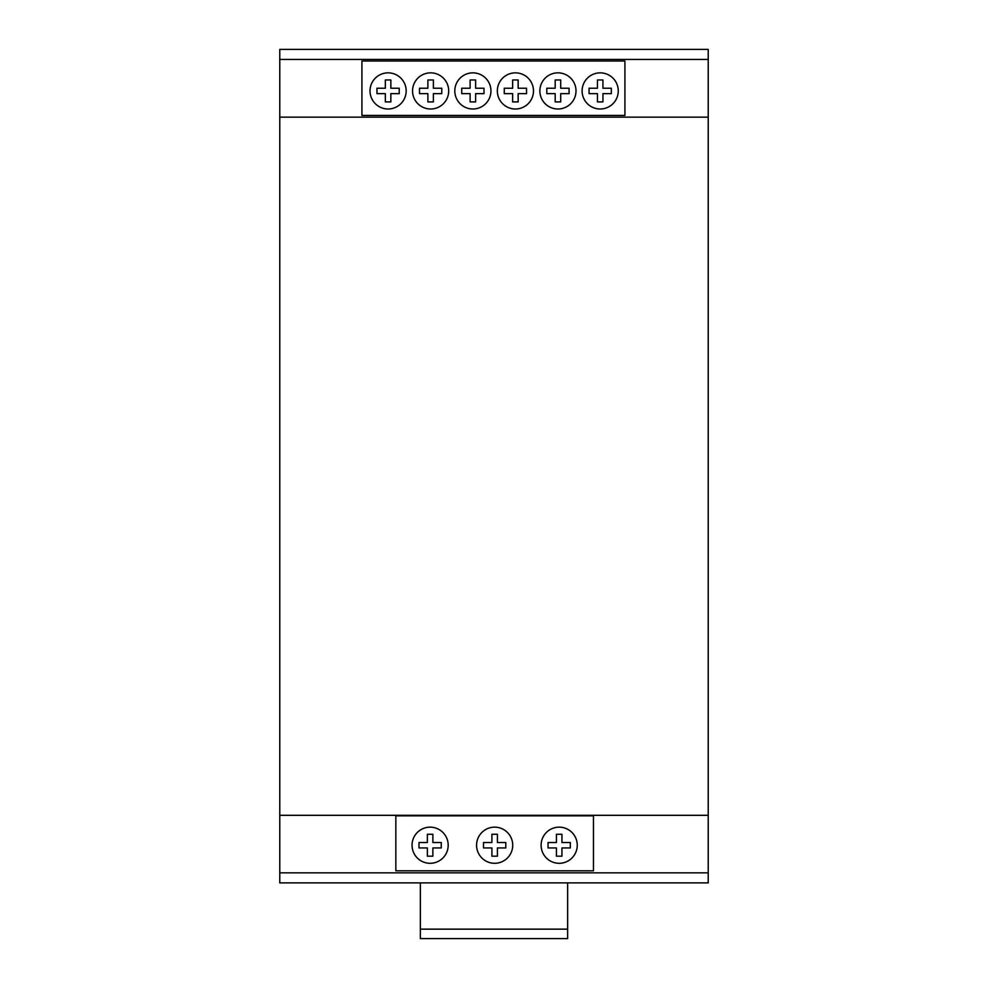 <?xml version="1.0" encoding="UTF-8"?>
<svg xmlns="http://www.w3.org/2000/svg" width="988" height="988" viewBox="0 0 988 988"><rect width="100%" height="100%" fill="white"/><g stroke="black" fill="none" stroke-linecap="round" stroke-linejoin="round"><path stroke-width="1.48" d="M420.357 882.877L420.357 938.6L567.643 938.6L567.643 882.877M567.643 929.152L420.357 929.152M476.574 845.222A18.08 18.08 0 0 0 494.655 863.302A18.08 18.08 0 0 0 512.723 845.222A18.08 18.08 0 0 0 494.655 827.154A18.08 18.08 0 0 0 476.574 845.222M412.045 845.222A18.08 18.08 0 0 0 430.126 863.302A18.08 18.08 0 0 0 448.194 845.222A18.08 18.08 0 0 0 430.126 827.154A18.08 18.08 0 0 0 412.045 845.222M541.103 845.222A18.08 18.08 0 0 0 559.183 863.302A18.08 18.08 0 0 0 577.251 845.222A18.08 18.08 0 0 0 559.183 827.154A18.08 18.08 0 0 0 541.103 845.222M370.018 90.933A18.08 18.08 0 0 0 388.099 109.001A18.08 18.08 0 0 0 406.167 90.933A18.08 18.08 0 0 0 388.099 72.853A18.08 18.08 0 0 0 370.018 90.933M412.552 90.933A18.08 18.08 0 0 0 430.632 109.001A18.08 18.08 0 0 0 448.7 90.933A18.08 18.08 0 0 0 430.632 72.853A18.08 18.08 0 0 0 412.552 90.933M454.801 90.933A18.08 18.08 0 0 0 472.869 109.001A18.08 18.08 0 0 0 490.95 90.933A18.08 18.08 0 0 0 472.869 72.853A18.08 18.08 0 0 0 454.801 90.933M497.335 90.933A18.08 18.08 0 0 0 515.403 109.001A18.08 18.08 0 0 0 533.483 90.933A18.08 18.08 0 0 0 515.403 72.853A18.08 18.08 0 0 0 497.335 90.933M539.868 90.933A18.08 18.08 0 0 0 557.936 109.001A18.08 18.08 0 0 0 576.016 90.933A18.08 18.08 0 0 0 557.936 72.853A18.08 18.08 0 0 0 539.868 90.933M582.105 90.933A18.08 18.08 0 0 0 600.185 109.001A18.08 18.08 0 0 0 618.266 90.933A18.08 18.08 0 0 0 600.185 72.853A18.08 18.08 0 0 0 582.105 90.933M611.325 93.638L602.939 93.638L602.939 101.9L597.431 101.9L597.431 93.638L589.058 93.638L589.058 88.228L597.431 88.228L597.431 79.966L602.939 79.966L602.939 88.228L611.325 88.228L611.325 93.638M569.076 93.638L560.69 93.638L560.69 101.9L555.182 101.9L555.182 93.638L546.809 93.638L546.809 88.228L555.182 88.228L555.182 79.966L560.69 79.966L560.69 88.228L569.076 88.228L569.076 93.638M526.542 93.638L518.157 93.638L518.157 101.9L512.649 101.9L512.649 93.638L504.275 93.638L504.275 88.228L512.649 88.228L512.649 79.966L518.157 79.966L518.157 88.228L526.542 88.228L526.542 93.638M484.009 93.638L475.623 93.638L475.623 101.9L470.115 101.9L470.115 93.638L461.742 93.638L461.742 88.228L470.115 88.228L470.115 79.966L475.623 79.966L475.623 88.228L484.009 88.228L484.009 93.638M441.76 93.638L433.386 93.638L433.386 101.9L427.878 101.9L427.878 93.638L419.505 93.638L419.505 88.228L427.878 88.228L427.878 79.966L433.386 79.966L433.386 88.228L441.76 88.228L441.76 93.638M399.226 93.638L390.853 93.638L390.853 101.9L385.345 101.9L385.345 93.638L376.971 93.638L376.971 88.228L385.345 88.228L385.345 79.966L390.853 79.966L390.853 88.228L399.226 88.228L399.226 93.638M570.311 847.939L561.937 847.939L561.937 856.188L556.429 856.188L556.429 847.939L548.044 847.939L548.044 842.517L556.429 842.517L556.429 834.267L561.937 834.267L561.937 842.517L570.311 842.517L570.311 847.939M505.782 847.939L497.409 847.939L497.409 856.188L491.901 856.188L491.901 847.939L483.515 847.939L483.515 842.517L491.901 842.517L491.901 834.267L497.409 834.267L497.409 842.517L505.782 842.517L505.782 847.939M441.253 847.939L432.88 847.939L432.88 856.188L427.372 856.188L427.372 847.939L418.998 847.939L418.998 842.517L427.372 842.517L427.372 834.267L432.88 834.267L432.88 842.517L441.253 842.517L441.253 847.939M361.917 115.435L361.917 61.009L624.922 61.009L624.922 115.435L361.917 115.435M708.223 815.31L708.223 49.4L279.777 49.4L279.777 882.877L708.223 882.877L708.223 815.31L279.777 815.31M708.223 117.152L279.777 117.152M395.842 870.811L395.842 815.841L593.455 815.841L593.455 870.811L395.842 870.811M708.223 59.441L279.777 59.441M708.223 872.836L279.777 872.836"/></g></svg>
